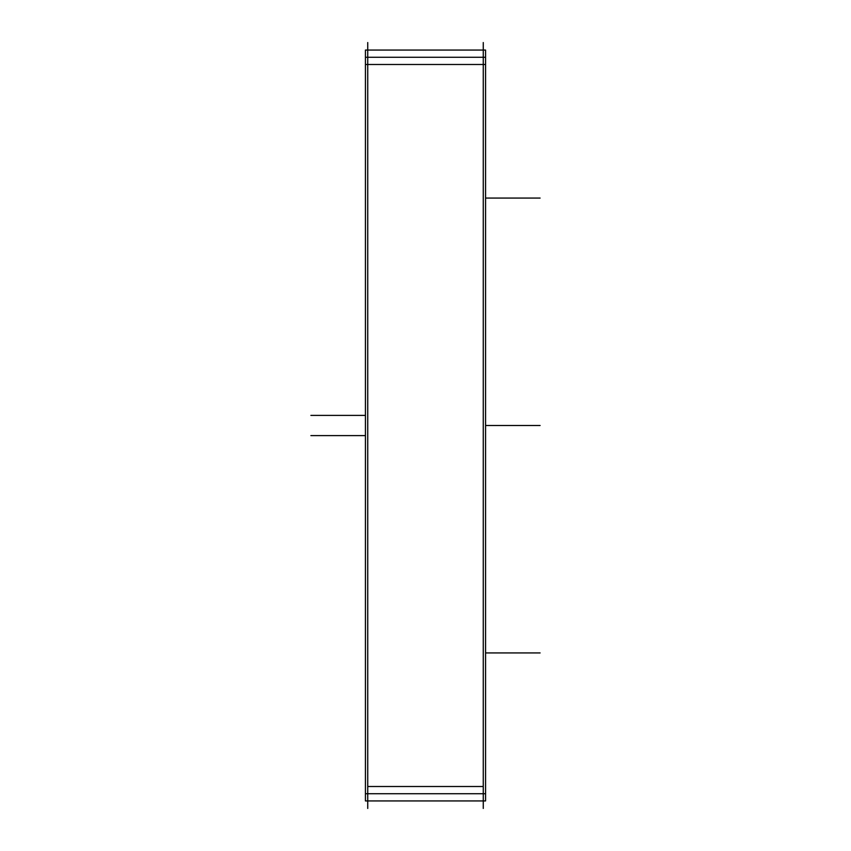 <?xml version="1.0" encoding="UTF-8"?>
<svg xmlns="http://www.w3.org/2000/svg" width="851" height="851" viewBox="0 0 851 851"><rect width="100%" height="100%" fill="white"/><g stroke="black" fill="none" stroke-linecap="round" stroke-linejoin="round"><path stroke-width="1.28" d="M367.738 42.55L367.738 808.45M483.262 42.55L483.262 808.45M365.43 793.717L485.57 793.717M365.43 50.06L485.57 50.06L485.57 800.94L365.43 800.94L365.43 50.06M365.43 57.283L485.57 57.283M483.262 786.505L367.738 786.505L483.262 786.505M483.262 64.495L367.738 64.495L483.262 64.495M485.57 652.93L540.108 652.93L485.57 652.93M485.57 198.07L540.108 198.07L485.57 198.07M485.57 425.5L540.108 425.5L485.57 425.5M365.43 435.606L310.892 435.606M485.57 64.495L365.43 64.495M365.43 415.394L310.892 415.394"/></g></svg>
